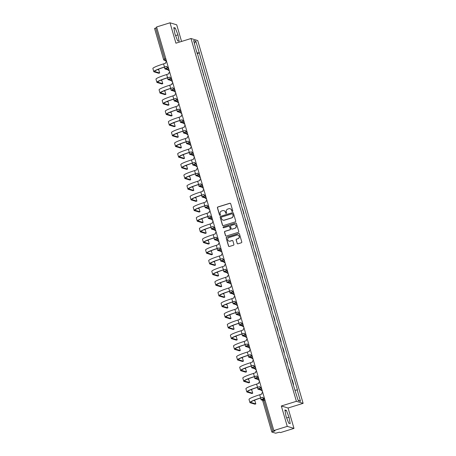 <?xml version="1.0" encoding="UTF-8"?>
<svg xmlns="http://www.w3.org/2000/svg" width="456" height="456" viewBox="0 0 456 456"><rect width="100%" height="100%" fill="white"/><g stroke="black" fill="none" stroke-linecap="round" stroke-linejoin="round"><path stroke-width="0.68" d="M232.429 211.476A0.49 0.484 -73.2 0 0 232.76 210.86L230.685 203.724A0.701 0.69 -73.2 0 0 229.83 203.262L217.894 206.961A0.701 0.69 -73.2 0 0 217.426 207.839L219.501 214.975A0.49 0.484 -73.2 0 0 220.1 215.3A0.49 0.484 -73.2 0 0 220.43 214.685L220.162 213.761A2.252 2.206 -73.2 0 1 221.656 210.957L222.653 210.649A2.252 2.206 -73.2 0 1 225.395 212.137L225.663 213.06A0.49 0.484 -73.2 0 0 226.267 213.391A0.49 0.484 -73.2 0 0 226.592 212.775L226.324 211.852A2.252 2.206 -73.2 0 1 227.823 209.042L228.815 208.734A2.252 2.206 -73.2 0 1 231.562 210.227L231.83 211.151A0.49 0.484 -73.2 0 0 232.429 211.476M237.103 243.356A0.701 0.69 -73.2 0 0 237.964 243.823L241.309 242.786A0.701 0.69 -73.2 0 0 241.777 241.908L239.474 233.985A0.701 0.69 -73.2 0 0 238.619 233.518L226.683 237.217A0.701 0.69 -73.2 0 0 226.216 238.095L228.519 246.023A0.701 0.69 -73.2 0 0 229.379 246.485L233.421 245.231A0.701 0.69 -73.2 0 0 233.888 244.353L232.902 240.962A0.701 0.69 -73.2 0 0 232.047 240.5L230.041 241.121A1.881 1.847 -73.2 0 1 227.669 239.332A1.881 1.847 -73.2 0 1 228.997 237.525L236.852 235.091A1.881 1.847 -73.2 0 1 239.223 236.875A1.881 1.847 -73.2 0 1 237.895 238.682L236.59 239.086A0.701 0.69 -73.2 0 0 236.117 239.964L237.24 243.401A0.701 0.69 -73.2 0 0 237.633 243.84M296.4 401.314L281.335 405.982L287.263 426.377L273.822 430.544L156.573 26.967L170.014 22.8L175.936 43.189L190.996 38.521L296.4 401.314L303.12 403.343L197.722 40.55L190.996 38.521M235.245 221.895A0.701 0.69 -73.2 0 0 235.712 221.023L233.409 213.094A0.701 0.69 -73.2 0 0 232.549 212.627L220.618 216.332A0.701 0.69 -73.2 0 0 220.151 217.21L222.454 225.133A0.701 0.69 -73.2 0 0 223.309 225.6L235.245 221.895M236.442 223.537L238.744 231.466A0.701 0.69 -73.2 0 1 238.277 232.343L226.341 236.043A0.701 0.69 -73.2 0 1 225.486 235.575L224.5 232.184A0.701 0.69 -73.2 0 1 224.968 231.306L229.807 229.807A0.701 0.69 -73.2 0 0 230.274 228.929L229.624 226.678A0.701 0.69 -73.2 0 0 228.764 226.216L223.725 227.778A0.49 0.484 -73.2 0 1 223.104 227.31A0.49 0.484 -73.2 0 1 223.451 226.837L235.581 223.075A0.701 0.69 -73.2 0 1 236.442 223.537M287.263 426.377L293.983 428.401L280.543 432.573L279.351 432.214L275.641 433.2L271.81 432.031L262.804 401.035L263.91 400.556L272.916 431.553L271.81 432.031M181.562 41.445L176.734 24.829L170.014 22.8M293.983 428.401L288.061 408.012L303.12 403.343M273.822 430.544L275.014 430.903L272.916 431.553M154.584 28.477L155.667 27.976L164.673 58.972L165.34 60.426L166.383 60.739M156.767 27.639L155.667 27.976M198.844 59.525L199.238 59.639L200.549 64.159L200.224 64.256M200.161 64.039L200.549 64.159M203.325 74.932L203.65 74.83L202.339 70.315L201.951 70.195M203.262 74.716L203.65 74.83M206.425 85.608L206.75 85.506L205.439 80.991L205.052 80.872M206.363 85.386L206.75 85.506M209.526 96.284L209.851 96.182L208.54 91.662L208.153 91.548M209.464 96.062L209.851 96.182M212.627 106.955L212.952 106.852L211.641 102.338L211.253 102.224M212.564 106.738L212.952 106.852M215.728 117.631L216.053 117.528L214.742 113.014L214.354 112.894M215.665 117.414L216.053 117.528M218.829 128.307L219.154 128.204L217.843 123.69L217.455 123.57M218.766 128.085L219.154 128.204M221.929 138.977L222.254 138.88L220.943 134.36L220.556 134.246M221.867 138.761L222.254 138.88M225.03 149.653L225.361 149.551L224.044 145.036L223.657 144.917M224.968 149.437L225.361 149.551M228.131 160.33L228.462 160.227L227.145 155.713L226.757 155.593M228.068 160.107L228.462 160.227M231.232 171L231.562 170.903L230.246 166.383L229.858 166.269M231.169 170.783L231.562 170.903M234.338 181.676L234.663 181.573L233.352 177.059L232.959 176.945M234.27 181.459L234.663 181.573M237.439 192.352L237.764 192.25L236.453 187.735L236.06 187.615M237.371 192.136L237.764 192.25M240.54 203.028L240.865 202.926L239.554 198.411L239.161 198.292M240.477 202.806L240.865 202.926M243.641 213.699L243.966 213.602L242.655 209.082L242.261 208.968M243.578 213.482L243.966 213.602M246.742 224.375L247.066 224.272L245.755 219.758L245.368 219.638M246.679 224.158L247.066 224.272M249.842 235.051L250.167 234.948L248.856 230.434L248.469 230.314M249.78 234.829L250.167 234.948M252.943 245.721L253.268 245.624L251.957 241.104L251.57 240.99M252.88 245.505L253.268 245.624M256.044 256.397L256.369 256.295L255.058 251.78L254.67 251.661M255.981 256.181L256.369 256.295M259.145 267.073L259.47 266.971L258.159 262.456L257.771 262.337M259.082 266.851L259.47 266.971M262.246 277.744L262.57 277.647L261.26 273.127L260.872 273.013M262.183 277.527L262.57 277.647M265.346 288.42L265.671 288.317L264.36 283.803L263.973 283.689M265.284 288.203L265.671 288.317M268.447 299.096L268.772 298.993L267.461 294.479L267.073 294.359M268.385 298.88L268.772 298.993M271.548 309.772L271.879 309.67L270.562 305.155L270.174 305.035M271.485 309.55L271.879 309.67M274.649 320.443L274.979 320.346L273.663 315.826L273.275 315.712M274.586 320.226L274.979 320.346M277.755 331.119L278.08 331.016L276.769 326.502L276.376 326.382M277.687 330.902L278.08 331.016M280.856 341.795L281.181 341.692L279.87 337.178L279.477 337.058M280.788 341.572L281.181 341.692M283.957 352.465L284.282 352.368L282.971 347.848L282.577 347.734M283.894 352.249L284.282 352.368M287.058 363.141L287.383 363.039L286.072 358.524L285.678 358.405M286.995 362.925L287.383 363.039M290.159 373.817L290.483 373.715L289.172 369.2L288.785 369.081M290.096 373.595L290.483 373.715M293.259 384.493L293.584 384.391L292.273 379.871L291.886 379.757M293.197 384.271L293.584 384.391M196.713 52.172L193.629 40.561L195.886 41.245L199.226 52.736L197.009 53.198M295.209 390.211L297.466 389.897L199.226 52.736M297.152 389.806L300.493 401.297L298.23 400.619L294.576 389.025L196.963 52.058M179.122 41.251L177.954 34.873L175.286 28.044L173.787 27.594L174.956 33.966L177.623 40.795L179.122 41.251M281.335 405.982L288.061 408.012M290.21 423.613L289.041 417.234L286.374 410.406L284.875 409.955L286.043 416.334L288.711 423.162L290.21 423.613M197.123 53.586L199.54 52.833M195.886 41.245L194.421 43.291M298.07 400.06L300.493 401.297M175.594 35.602L177.954 34.873M173.947 28.46L175.286 28.044M286.681 417.964L289.041 417.234M285.034 410.822L286.374 410.406M232.224 211.493A0.49 0.484 -73.2 0 1 231.967 211.191L231.699 210.267A2.252 2.206 -73.2 0 0 230.16 208.751M223.993 210.661A2.252 2.206 -73.2 0 1 225.532 212.177L225.8 213.1A0.49 0.484 -73.2 0 0 226.056 213.402M230.291 203.279A0.701 0.69 -73.2 0 0 229.961 203.302L218.031 207.001A0.701 0.69 -73.2 0 0 217.563 207.879L219.632 215.015A0.49 0.484 -73.2 0 0 219.889 215.317M233.016 212.65A0.701 0.69 -73.2 0 0 232.685 212.667L220.75 216.372A0.701 0.69 -73.2 0 0 220.282 217.25L222.585 225.173A0.701 0.69 -73.2 0 0 222.978 225.617M232.697 214.12A0.49 0.484 -73.2 0 0 232.093 213.796L221.622 217.045A0.49 0.484 -73.2 0 0 221.291 217.66L221.576 218.635A2.252 2.206 -73.2 0 0 224.318 220.123L231.483 217.905A2.252 2.206 -73.2 0 0 232.976 215.095L232.828 214.16A0.49 0.484 -73.2 0 0 232.44 213.818M223.115 220.151A2.252 2.206 -73.2 0 0 224.455 220.162L224.318 220.123M232.828 214.16L233.113 215.135A2.252 2.206 -73.2 0 1 231.614 217.945L224.455 220.162M229.225 226.233A0.701 0.69 -73.2 0 1 229.756 226.717L230.411 228.969A0.701 0.69 -73.2 0 1 229.944 229.847L225.104 231.346A0.701 0.69 -73.2 0 0 224.637 232.224L225.617 235.615A0.701 0.69 -73.2 0 0 226.016 236.06M236.048 223.092A0.701 0.69 -73.2 0 0 235.718 223.115L223.588 226.877A0.49 0.484 -73.2 0 0 223.514 227.795M234.829 228.251A1.881 1.847 -73.2 0 0 234.851 224.648A1.881 1.847 -73.2 0 0 233.785 224.654L231.015 225.515A0.701 0.69 -73.2 0 0 230.548 226.393L231.203 228.644A0.701 0.69 -73.2 0 0 232.064 229.106L234.965 228.291A1.881 1.847 -73.2 0 0 234.92 224.671M231.733 229.129A0.701 0.69 -73.2 0 0 232.195 229.146L232.064 229.106M234.965 228.291L232.195 229.146M237.986 235.108A1.881 1.847 -73.2 0 1 238.032 238.722L236.721 239.132A0.701 0.69 -73.2 0 0 236.254 240.01L237.24 243.401M229.043 241.144A1.881 1.847 -73.2 0 0 230.177 241.161L230.041 241.121M232.509 240.517A0.701 0.69 -73.2 0 0 232.178 240.54L230.177 241.161M239.081 233.54A0.701 0.69 -73.2 0 0 238.75 233.557L226.82 237.257A0.701 0.69 -73.2 0 0 226.353 238.135L228.655 246.063A0.701 0.69 -73.2 0 0 229.049 246.508M168.287 67.482L167.677 67.676A3.619 0.393 163.8 0 0 164.884 68.89A3.619 0.393 163.8 0 0 164.947 68.936L168.082 69.882M167.962 69.306L165.824 68.662A2.69 0.291 -16.2 0 1 165.779 68.628A2.69 0.291 -16.2 0 1 167.854 67.727L168.367 67.568M158.83 73.256L159.685 73L158.739 69.853L157.702 69.54M166.56 61.355A1.431 1.408 -73.2 0 0 165.802 63.065L163.567 63.874A13.834 1.493 163.8 0 0 152.88 68.514L153.792 71.66A13.834 1.493 163.8 0 0 154.042 71.843L158.773 73.273M168.344 67.482A1.431 1.408 106.8 0 1 167.888 67.425L167.711 67.374A1.431 1.408 -73.2 0 0 168.321 67.414M159.651 73L154.92 71.575A12.899 1.397 -16.2 0 1 154.687 71.404A12.899 1.397 -16.2 0 1 164.656 67.072L166.776 66.416M167.711 67.374A1.431 1.408 -73.2 0 1 166.776 66.422L164.485 67.021A13.834 1.493 163.8 0 0 153.792 71.66M171.388 78.158L170.778 78.346A3.619 0.393 163.8 0 0 167.985 79.561A3.619 0.393 163.8 0 0 168.047 79.612L171.182 80.558M171.063 79.982L168.925 79.338A2.69 0.291 -16.2 0 1 168.88 79.304A2.69 0.291 -16.2 0 1 170.954 78.398L171.467 78.244M174.488 88.834L173.879 89.023A3.619 0.393 163.8 0 0 171.085 90.237A3.619 0.393 163.8 0 0 171.148 90.282L174.283 91.228M174.163 90.659L172.026 90.014A2.69 0.291 -16.2 0 1 171.98 89.974A2.69 0.291 -16.2 0 1 174.055 89.074L174.568 88.914M161.931 83.932L162.786 83.676L161.84 80.53L160.803 80.216M169.66 72.031A1.431 1.408 -73.2 0 0 168.902 73.741L166.668 74.545A13.834 1.493 163.8 0 0 155.98 79.19L156.892 82.336A13.834 1.493 163.8 0 0 157.143 82.519L161.88 83.95M171.445 78.158A1.431 1.408 106.8 0 1 170.989 78.101L170.812 78.05A1.431 1.408 -73.2 0 0 171.422 78.09M162.758 83.676L158.021 82.245A12.899 1.397 -16.2 0 1 157.787 82.074A12.899 1.397 -16.2 0 1 167.757 77.748L169.877 77.092A1.431 1.408 -73.2 0 0 170.812 78.05M169.877 77.092L167.586 77.691A13.834 1.493 163.8 0 0 156.892 82.336M165.032 94.603L165.887 94.352L164.941 91.2L163.909 90.892M172.761 82.707A1.431 1.408 -73.2 0 0 172.003 84.417L169.769 85.221A13.834 1.493 163.8 0 0 159.081 89.861L159.993 93.013A13.834 1.493 163.8 0 0 160.244 93.195L164.981 94.62M174.545 88.834A1.431 1.408 106.8 0 1 174.089 88.777L173.913 88.721A1.431 1.408 -73.2 0 0 174.523 88.766M165.859 94.352L161.122 92.921A12.899 1.397 -16.2 0 1 160.888 92.75A12.899 1.397 -16.2 0 1 170.857 88.418L172.978 87.763M173.913 88.721A1.431 1.408 -73.2 0 1 172.978 87.769L170.686 88.367A13.834 1.493 163.8 0 0 159.993 93.013M177.589 99.511L176.979 99.699A3.619 0.393 163.8 0 0 174.186 100.913A3.619 0.393 163.8 0 0 174.249 100.958L177.384 101.905M177.264 101.329L175.127 100.685A2.69 0.291 -16.2 0 1 175.081 100.651A2.69 0.291 -16.2 0 1 177.156 99.75L177.669 99.59M180.69 110.181L180.086 110.369A3.619 0.393 163.8 0 0 177.287 111.583A3.619 0.393 163.8 0 0 177.35 111.634L180.485 112.581M180.365 112.005L178.228 111.361A2.69 0.291 -16.2 0 1 178.182 111.327A2.69 0.291 -16.2 0 1 180.257 110.426L180.77 110.266M183.791 120.857L183.187 121.045A3.619 0.393 163.8 0 0 180.388 122.259A3.619 0.393 163.8 0 0 180.451 122.311L183.586 123.251M183.466 122.681L181.328 122.037A2.69 0.291 -16.2 0 1 181.283 122.003A2.69 0.291 -16.2 0 1 183.358 121.096L183.871 120.937M168.139 105.279L168.988 105.022L168.042 101.876L167.01 101.563M175.868 93.377A1.431 1.408 -73.2 0 0 175.104 95.093L172.87 95.897A13.834 1.493 163.8 0 0 162.182 100.537L163.1 103.683A13.834 1.493 163.8 0 0 163.345 103.871L168.082 105.296M177.646 99.505A1.431 1.408 106.8 0 1 177.19 99.448L177.013 99.397A1.431 1.408 -73.2 0 0 177.623 99.436M168.959 105.022L164.223 103.597A12.899 1.397 -16.2 0 1 163.995 103.426A12.899 1.397 -16.2 0 1 173.958 99.094L176.079 98.439A1.431 1.408 -73.2 0 0 177.013 99.397M176.079 98.445L173.787 99.043A13.834 1.493 163.8 0 0 163.1 103.683M171.239 115.955L172.089 115.699L171.142 112.552L170.111 112.239M178.969 104.053A1.431 1.408 -73.2 0 0 178.205 105.763L175.97 106.567A13.834 1.493 163.8 0 0 165.283 111.213L166.201 114.359A13.834 1.493 163.8 0 0 166.446 114.541L171.182 115.972M180.747 110.181A1.431 1.408 106.8 0 1 180.291 110.124L180.114 110.073A1.431 1.408 -73.2 0 0 180.73 110.113M172.06 115.699L167.323 114.268A12.899 1.397 -16.2 0 1 167.095 114.097A12.899 1.397 -16.2 0 1 177.065 109.771L179.179 109.115A1.431 1.408 -73.2 0 0 180.114 110.073M179.179 109.115L176.888 109.719A13.834 1.493 163.8 0 0 166.201 114.359M174.34 126.625L175.19 126.375L174.243 123.223L173.212 122.915M182.069 114.73A1.431 1.408 -73.2 0 0 181.306 116.44L179.077 117.243A13.834 1.493 163.8 0 0 168.384 121.883L169.301 125.035A13.834 1.493 163.8 0 0 169.546 125.218L174.283 126.643M183.848 120.857A1.431 1.408 106.8 0 1 183.392 120.8L183.215 120.743A1.431 1.408 -73.2 0 0 183.831 120.789M175.161 126.375L170.424 124.944A12.899 1.397 -16.2 0 1 170.196 124.773A12.899 1.397 -16.2 0 1 180.166 120.447L182.28 119.785A1.431 1.408 -73.2 0 0 183.215 120.743M182.28 119.791L179.989 120.39A13.834 1.493 163.8 0 0 169.301 125.035M186.892 131.533L186.287 131.721A3.619 0.393 163.8 0 0 183.489 132.935A3.619 0.393 163.8 0 0 183.551 132.981L186.686 133.927M186.567 133.357L184.429 132.707A2.69 0.291 -16.2 0 1 184.384 132.673A2.69 0.291 -16.2 0 1 186.458 131.773L186.971 131.613M177.441 137.302L178.29 137.045L177.344 133.899L176.312 133.585M185.17 125.4A1.431 1.408 -73.2 0 0 184.406 127.116L182.178 127.919A13.834 1.493 163.8 0 0 171.484 132.559L172.402 135.706A13.834 1.493 163.8 0 0 172.647 135.894L177.384 137.319M186.949 131.533A1.431 1.408 106.8 0 1 186.493 131.47L186.322 131.419A1.431 1.408 -73.2 0 0 186.931 131.465M178.262 137.045L173.531 135.62A12.899 1.397 -16.2 0 1 173.297 135.449A12.899 1.397 -16.2 0 1 183.266 131.117L185.381 130.462A1.431 1.408 -73.2 0 0 186.322 131.419M185.381 130.467L183.09 131.066A13.834 1.493 163.8 0 0 172.402 135.706M189.992 142.204L189.388 142.392A3.619 0.393 163.8 0 0 186.589 143.611A3.619 0.393 163.8 0 0 186.658 143.657L189.787 144.603M189.667 144.028L187.536 143.383A2.69 0.291 -16.2 0 1 187.484 143.349A2.69 0.291 -16.2 0 1 189.559 142.449L190.072 142.289M180.542 147.978L181.391 147.721L180.451 144.575L179.413 144.261M188.271 136.076A1.431 1.408 -73.2 0 0 187.507 137.786L185.278 138.59A13.834 1.493 163.8 0 0 174.585 143.235L175.503 146.382A13.834 1.493 163.8 0 0 175.754 146.564L180.485 147.995M190.049 142.204A1.431 1.408 106.8 0 1 189.593 142.147L189.422 142.095A1.431 1.408 -73.2 0 0 190.032 142.135M181.363 147.721L176.632 146.296A12.899 1.397 -16.2 0 1 176.398 146.125A12.899 1.397 -16.2 0 1 186.367 141.793L188.482 141.138A1.431 1.408 -73.2 0 0 189.422 142.095M188.482 141.143L186.19 141.742A13.834 1.493 163.8 0 0 175.503 146.382M193.093 152.88L192.489 153.068A3.619 0.393 163.8 0 0 189.69 154.282A3.619 0.393 163.8 0 0 189.759 154.333L192.888 155.274M192.768 154.704L190.636 154.06A2.69 0.291 -16.2 0 1 190.585 154.025A2.69 0.291 -16.2 0 1 192.66 153.119L193.179 152.959M183.643 158.648L184.492 158.397L183.551 155.251L182.514 154.937M191.372 146.752A1.431 1.408 -73.2 0 0 190.608 148.462L188.379 149.266A13.834 1.493 163.8 0 0 177.686 153.911L178.604 157.058A13.834 1.493 163.8 0 0 178.855 157.24L183.586 158.671M193.15 152.88A1.431 1.408 106.8 0 1 192.694 152.823L192.523 152.771A1.431 1.408 -73.2 0 0 193.133 152.811M184.463 158.397L179.732 156.967A12.899 1.397 -16.2 0 1 179.499 156.796A12.899 1.397 -16.2 0 1 189.468 152.469L191.583 151.808A1.431 1.408 -73.2 0 0 192.523 152.771M191.583 151.814L189.291 152.412A13.834 1.493 163.8 0 0 178.604 157.058M196.194 163.556L195.59 163.744A3.619 0.393 163.8 0 0 192.791 164.958A3.619 0.393 163.8 0 0 192.859 165.004L195.989 165.95M195.869 165.38L193.737 164.736A2.69 0.291 -16.2 0 1 193.686 164.696A2.69 0.291 -16.2 0 1 195.766 163.795L196.279 163.636M186.743 169.324L187.598 169.073L186.652 165.921L185.615 165.608M194.473 157.423A1.431 1.408 -73.2 0 0 193.714 159.138L191.48 159.942A13.834 1.493 163.8 0 0 180.793 164.582L181.705 167.734A13.834 1.493 163.8 0 0 181.955 167.916L186.686 169.341M196.251 163.556A1.431 1.408 106.8 0 1 195.795 163.499L195.624 163.442A1.431 1.408 -73.2 0 0 196.234 163.487M187.564 169.068L182.833 167.643A12.899 1.397 -16.2 0 1 182.6 167.472A12.899 1.397 -16.2 0 1 192.569 163.14L194.683 162.484A1.431 1.408 -73.2 0 0 195.624 163.442M194.683 162.49L192.392 163.088A13.834 1.493 163.8 0 0 181.705 167.734M199.295 174.232L198.691 174.42A3.619 0.393 163.8 0 0 195.892 175.634A3.619 0.393 163.8 0 0 195.96 175.68L199.09 176.626M198.97 176.05L196.838 175.406A2.69 0.291 -16.2 0 1 196.787 175.372A2.69 0.291 -16.2 0 1 198.867 174.471L199.38 174.312M189.844 180L190.699 179.744L189.753 176.597L188.716 176.284M197.573 168.099A1.431 1.408 -73.2 0 0 196.815 169.809L194.581 170.618A13.834 1.493 163.8 0 0 183.893 175.258L184.805 178.404A13.834 1.493 163.8 0 0 185.056 178.587L189.787 180.017M199.352 174.226A1.431 1.408 106.8 0 1 198.896 174.169L198.725 174.118A1.431 1.408 -73.2 0 0 199.335 174.158M190.665 179.744L185.934 178.319A12.899 1.397 -16.2 0 1 185.7 178.148A12.899 1.397 -16.2 0 1 195.67 173.816L197.784 173.16A1.431 1.408 -73.2 0 0 198.725 174.118M197.784 173.166L195.493 173.764A13.834 1.493 163.8 0 0 184.805 178.404M202.401 184.902L201.791 185.09A3.619 0.393 163.8 0 0 198.993 186.304A3.619 0.393 163.8 0 0 199.061 186.356L202.19 187.302M202.076 186.726L199.939 186.082A2.69 0.291 -16.2 0 1 199.888 186.048A2.69 0.291 -16.2 0 1 201.968 185.147L202.481 184.988M192.945 190.676L193.8 190.42L192.854 187.273L191.816 186.96M200.674 178.775A1.431 1.408 -73.2 0 0 199.916 180.485L197.682 181.288A13.834 1.493 163.8 0 0 186.994 185.934L187.906 189.08A13.834 1.493 163.8 0 0 188.157 189.263L192.888 190.694M202.458 184.902A1.431 1.408 106.8 0 1 202.002 184.845L201.826 184.794A1.431 1.408 -73.2 0 0 202.435 184.834M193.766 190.42L189.035 188.989A12.899 1.397 -16.2 0 1 188.801 188.818A12.899 1.397 -16.2 0 1 198.77 184.492L200.885 183.836A1.431 1.408 -73.2 0 0 201.826 184.794M200.891 183.836L198.594 184.441A13.834 1.493 163.8 0 0 187.906 189.08M205.502 195.578L204.892 195.766A3.619 0.393 163.8 0 0 202.093 196.981A3.619 0.393 163.8 0 0 202.162 197.026L205.291 197.972M205.177 197.402L203.04 196.758A2.69 0.291 -16.2 0 1 202.988 196.718A2.69 0.291 -16.2 0 1 205.069 195.818L205.582 195.658M196.046 201.347L196.901 201.096L195.955 197.944L194.917 197.636M203.775 189.451A1.431 1.408 -73.2 0 0 203.017 191.161L200.782 191.965A13.834 1.493 163.8 0 0 190.095 196.604L191.007 199.756A13.834 1.493 163.8 0 0 191.258 199.939L195.989 201.364M205.559 195.578A1.431 1.408 106.8 0 1 205.103 195.521L204.926 195.464A1.431 1.408 -73.2 0 0 205.536 195.51M196.867 201.096L192.136 199.665A12.899 1.397 -16.2 0 1 191.902 199.494A12.899 1.397 -16.2 0 1 201.871 195.162L203.986 194.507M204.926 195.464A1.431 1.408 -73.2 0 1 203.992 194.512L201.695 195.111A13.834 1.493 163.8 0 0 191.007 199.756M208.603 206.255L207.993 206.443A3.619 0.393 163.8 0 0 205.2 207.657A3.619 0.393 163.8 0 0 205.263 207.702L208.392 208.648M208.278 208.073L206.14 207.429A2.69 0.291 -16.2 0 1 206.089 207.394A2.69 0.291 -16.2 0 1 208.17 206.494L208.683 206.334M199.147 212.023L200.002 211.766L199.055 208.62L198.018 208.306M206.876 200.121A1.431 1.408 -73.2 0 0 206.118 201.837L203.883 202.641A13.834 1.493 163.8 0 0 193.196 207.28L194.108 210.427A13.834 1.493 163.8 0 0 194.359 210.615L199.09 212.04M208.66 206.249A1.431 1.408 106.8 0 1 208.204 206.192L208.027 206.14A1.431 1.408 -73.2 0 0 208.637 206.186M199.967 211.766L195.236 210.341A12.899 1.397 -16.2 0 1 195.003 210.17A12.899 1.397 -16.2 0 1 204.972 205.838L207.087 205.183M208.027 206.14A1.431 1.408 -73.2 0 1 207.092 205.189L204.801 205.787A13.834 1.493 163.8 0 0 194.108 210.427M211.704 216.925L211.094 217.113A3.619 0.393 163.8 0 0 208.301 218.327A3.619 0.393 163.8 0 0 208.363 218.378L211.498 219.325M211.379 218.749L209.241 218.105A2.69 0.291 -16.2 0 1 209.196 218.071A2.69 0.291 -16.2 0 1 211.27 217.17L211.783 217.01M202.247 222.699L203.102 222.442L202.156 219.296L201.119 218.983M209.977 210.797A1.431 1.408 -73.2 0 0 209.218 212.507L206.984 213.311A13.834 1.493 163.8 0 0 196.297 217.957L197.209 221.103A13.834 1.493 163.8 0 0 197.459 221.285L202.19 222.716M211.761 216.925A1.431 1.408 106.8 0 1 211.305 216.868L211.128 216.817A1.431 1.408 -73.2 0 0 211.738 216.856M203.068 222.442L198.337 221.012A12.899 1.397 -16.2 0 1 198.103 220.841A12.899 1.397 -16.2 0 1 208.073 216.514L210.193 215.859A1.431 1.408 -73.2 0 0 211.128 216.817M210.193 215.865L207.902 216.463A13.834 1.493 163.8 0 0 197.209 221.103M214.804 227.601L214.195 227.789A3.619 0.393 163.8 0 0 211.402 229.003A3.619 0.393 163.8 0 0 211.464 229.054L214.599 229.995M214.48 229.425L212.342 228.781A2.69 0.291 -16.2 0 1 212.296 228.747A2.69 0.291 -16.2 0 1 214.371 227.84L214.884 227.681M205.348 233.369L206.203 233.119L205.257 229.966L204.22 229.659M213.077 221.474A1.431 1.408 -73.2 0 0 212.319 223.183L210.085 223.987A13.834 1.493 163.8 0 0 199.397 228.633L200.309 231.779A13.834 1.493 163.8 0 0 200.56 231.961L205.291 233.386M214.861 227.601A1.431 1.408 106.8 0 1 214.405 227.544L214.229 227.487A1.431 1.408 -73.2 0 0 214.839 227.533M206.175 233.119L201.438 231.688A12.899 1.397 -16.2 0 1 201.204 231.517A12.899 1.397 -16.2 0 1 211.174 227.191L213.294 226.529M214.229 227.487A1.431 1.408 -73.2 0 1 213.294 226.535L211.003 227.134A13.834 1.493 163.8 0 0 200.309 231.779M217.905 238.277L217.295 238.465A3.619 0.393 163.8 0 0 214.502 239.679A3.619 0.393 163.8 0 0 214.565 239.725L217.7 240.671M217.58 240.101L215.443 239.457A2.69 0.291 -16.2 0 1 215.397 239.417A2.69 0.291 -16.2 0 1 217.472 238.516L217.985 238.357M208.449 244.045L209.304 243.795L208.358 240.643L207.326 240.329M216.178 232.144A1.431 1.408 -73.2 0 0 215.42 233.86L213.186 234.663A13.834 1.493 163.8 0 0 202.498 239.303L203.41 242.45A13.834 1.493 163.8 0 0 203.661 242.638L208.398 244.063M217.962 238.277A1.431 1.408 106.8 0 1 217.506 238.214L217.33 238.163A1.431 1.408 -73.2 0 0 217.939 238.209M209.275 243.789L204.539 242.364A12.899 1.397 -16.2 0 1 204.305 242.193A12.899 1.397 -16.2 0 1 214.274 237.861L216.395 237.205A1.431 1.408 -73.2 0 0 217.33 238.163M216.395 237.211L214.103 237.81A13.834 1.493 163.8 0 0 203.41 242.45M221.006 248.947L220.396 249.136A3.619 0.393 163.8 0 0 217.603 250.355A3.619 0.393 163.8 0 0 217.666 250.401L220.801 251.347M220.681 250.771L218.544 250.127A2.69 0.291 -16.2 0 1 218.498 250.093A2.69 0.291 -16.2 0 1 220.573 249.193L221.086 249.033M211.555 254.722L212.405 254.465L211.459 251.319L210.427 251.005M219.285 242.82A1.431 1.408 -73.2 0 0 218.521 244.53L216.286 245.339A13.834 1.493 163.8 0 0 205.599 249.979L206.517 253.126A13.834 1.493 163.8 0 0 206.762 253.308L211.498 254.739M221.063 248.947A1.431 1.408 106.8 0 1 220.607 248.89L220.43 248.839A1.431 1.408 -73.2 0 0 221.04 248.879M212.376 254.465L207.64 253.04A12.899 1.397 -16.2 0 1 207.412 252.869A12.899 1.397 -16.2 0 1 217.375 248.537L219.496 247.882A1.431 1.408 -73.2 0 0 220.43 248.839M219.496 247.887L217.204 248.486A13.834 1.493 163.8 0 0 206.517 253.126M224.107 259.624L223.503 259.812A3.619 0.393 163.8 0 0 220.704 261.026A3.619 0.393 163.8 0 0 220.767 261.077L223.902 262.018M223.782 261.448L221.644 260.803A2.69 0.291 -16.2 0 1 221.599 260.769A2.69 0.291 -16.2 0 1 223.674 259.863L224.187 259.709M214.656 265.392L215.506 265.141L214.559 261.995L213.528 261.681M222.385 253.496A1.431 1.408 -73.2 0 0 221.622 255.206L219.387 256.01A13.834 1.493 163.8 0 0 208.7 260.655L209.617 263.802A13.834 1.493 163.8 0 0 209.863 263.984L214.599 265.415M224.164 259.624A1.431 1.408 106.8 0 1 223.708 259.567L223.531 259.515A1.431 1.408 -73.2 0 0 224.147 259.555M215.477 265.141L210.74 263.71A12.899 1.397 -16.2 0 1 210.512 263.539A12.899 1.397 -16.2 0 1 220.482 259.213L222.596 258.558A1.431 1.408 -73.2 0 0 223.531 259.515M222.596 258.558L220.305 259.156A13.834 1.493 163.8 0 0 209.617 263.802M227.208 270.3L226.603 270.488A3.619 0.393 163.8 0 0 223.805 271.702A3.619 0.393 163.8 0 0 223.867 271.748L227.002 272.694M226.883 272.124L224.745 271.48A2.69 0.291 -16.2 0 1 224.7 271.44A2.69 0.291 -16.2 0 1 226.774 270.539L227.287 270.38M217.757 276.068L218.606 275.817L217.66 272.665L216.628 272.352M225.486 264.166A1.431 1.408 -73.2 0 0 224.722 265.882L222.494 266.686A13.834 1.493 163.8 0 0 211.801 271.326L212.718 274.478A13.834 1.493 163.8 0 0 212.963 274.66L217.7 276.085M227.265 270.3A1.431 1.408 106.8 0 1 226.809 270.243L226.632 270.186A1.431 1.408 -73.2 0 0 227.248 270.231M218.578 275.812L213.841 274.387A12.899 1.397 -16.2 0 1 213.613 274.216A12.899 1.397 -16.2 0 1 223.582 269.884L225.697 269.228A1.431 1.408 -73.2 0 0 226.632 270.186M225.697 269.234L223.406 269.832A13.834 1.493 163.8 0 0 212.718 274.478M230.308 280.976L229.704 281.164A3.619 0.393 163.8 0 0 226.906 282.378A3.619 0.393 163.8 0 0 226.968 282.424L230.103 283.37M229.984 282.794L227.846 282.15A2.69 0.291 -16.2 0 1 227.8 282.116A2.69 0.291 -16.2 0 1 229.875 281.215L230.388 281.056M220.858 286.744L221.707 286.488L220.761 283.341L219.729 283.028M228.587 274.843A1.431 1.408 -73.2 0 0 227.823 276.558L225.595 277.362A13.834 1.493 163.8 0 0 214.901 282.002L215.819 285.148A13.834 1.493 163.8 0 0 216.064 285.331L220.801 286.761M230.365 280.97A1.431 1.408 106.8 0 1 229.909 280.913L229.738 280.862A1.431 1.408 -73.2 0 0 230.348 280.902M221.679 286.488L216.948 285.063A12.899 1.397 -16.2 0 1 216.714 284.892A12.899 1.397 -16.2 0 1 226.683 280.56L228.798 279.904A1.431 1.408 -73.2 0 0 229.738 280.862M228.798 279.91L226.507 280.508A13.834 1.493 163.8 0 0 215.819 285.148M233.409 291.646L232.805 291.834A3.619 0.393 163.8 0 0 230.006 293.048A3.619 0.393 163.8 0 0 230.075 293.1L233.204 294.046M233.084 293.47L230.953 292.826A2.69 0.291 -16.2 0 1 230.901 292.792A2.69 0.291 -16.2 0 1 232.976 291.891L233.489 291.732M223.959 297.42L224.808 297.164L223.867 294.017L222.83 293.704M231.688 285.519A1.431 1.408 -73.2 0 0 230.924 287.229L228.695 288.032A13.834 1.493 163.8 0 0 218.002 292.678L218.92 295.824A13.834 1.493 163.8 0 0 219.171 296.007L223.902 297.437M233.466 291.646A1.431 1.408 106.8 0 1 233.01 291.589L232.839 291.538A1.431 1.408 -73.2 0 0 233.449 291.578M224.779 297.164L220.048 295.733A12.899 1.397 -16.2 0 1 219.815 295.562A12.899 1.397 -16.2 0 1 229.784 291.236L231.899 290.58A1.431 1.408 -73.2 0 0 232.839 291.538M231.899 290.58L229.607 291.185A13.834 1.493 163.8 0 0 218.92 295.824M236.51 302.322L235.906 302.51A3.619 0.393 163.8 0 0 233.107 303.724A3.619 0.393 163.8 0 0 233.176 303.776L236.305 304.716M236.185 304.146L234.053 303.502A2.69 0.291 -16.2 0 1 234.002 303.468A2.69 0.291 -16.2 0 1 236.077 302.562L236.596 302.402M227.059 308.091L227.909 307.84L226.968 304.688L225.931 304.38M234.789 296.195A1.431 1.408 -73.2 0 0 234.025 297.905L231.796 298.708A13.834 1.493 163.8 0 0 221.103 303.348L222.021 306.5A13.834 1.493 163.8 0 0 222.271 306.683L227.002 308.108M236.567 302.322A1.431 1.408 106.8 0 1 236.111 302.265L235.94 302.208A1.431 1.408 -73.2 0 0 236.55 302.254M227.88 307.84L223.149 306.409A12.899 1.397 -16.2 0 1 222.916 306.238A12.899 1.397 -16.2 0 1 232.885 301.912L235 301.251A1.431 1.408 -73.2 0 0 235.94 302.208M235 301.256L232.708 301.855A13.834 1.493 163.8 0 0 222.021 306.5M239.611 312.998L239.007 313.187A3.619 0.393 163.8 0 0 236.208 314.401A3.619 0.393 163.8 0 0 236.276 314.446L239.406 315.392M239.286 314.817L237.154 314.173A2.69 0.291 -16.2 0 1 237.103 314.138A2.69 0.291 -16.2 0 1 239.183 313.238L239.696 313.078M230.16 318.767L231.015 318.51L230.069 315.364L229.032 315.05M237.889 306.865A1.431 1.408 -73.2 0 0 237.131 308.581L234.897 309.385A13.834 1.493 163.8 0 0 224.209 314.024L225.121 317.171A13.834 1.493 163.8 0 0 225.372 317.359L230.103 318.784M239.668 312.993A1.431 1.408 106.8 0 1 239.212 312.936L239.041 312.884A1.431 1.408 -73.2 0 0 239.651 312.93M230.981 318.51L226.25 317.085A12.899 1.397 -16.2 0 1 226.016 316.914A12.899 1.397 -16.2 0 1 235.986 312.582L238.1 311.927A1.431 1.408 -73.2 0 0 239.041 312.884M238.1 311.932L235.809 312.531A13.834 1.493 163.8 0 0 225.121 317.171M242.712 323.669L242.107 323.857A3.619 0.393 163.8 0 0 239.309 325.077A3.619 0.393 163.8 0 0 239.377 325.122L242.506 326.068M242.387 325.493L240.255 324.849A2.69 0.291 -16.2 0 1 240.204 324.815A2.69 0.291 -16.2 0 1 242.284 323.914L242.797 323.754M233.261 329.443L234.116 329.186L233.17 326.04L232.132 325.726M240.99 317.541A1.431 1.408 -73.2 0 0 240.232 319.251L237.998 320.055A13.834 1.493 163.8 0 0 227.31 324.7L228.222 327.847A13.834 1.493 163.8 0 0 228.473 328.029L233.204 329.46M242.769 323.669A1.431 1.408 106.8 0 1 242.313 323.612L242.142 323.56A1.431 1.408 -73.2 0 0 242.752 323.6M234.082 329.186L229.351 327.761A12.899 1.397 -16.2 0 1 229.117 327.585A12.899 1.397 -16.2 0 1 239.086 323.258L241.201 322.603M242.142 323.56A1.431 1.408 -73.2 0 1 241.201 322.609L238.91 323.207A13.834 1.493 163.8 0 0 228.222 327.847M245.818 334.345L245.208 334.533A3.619 0.393 163.8 0 0 242.41 335.747A3.619 0.393 163.8 0 0 242.478 335.798L245.607 336.739M245.493 336.169L243.356 335.525A2.69 0.291 -16.2 0 1 243.304 335.491A2.69 0.291 -16.2 0 1 245.385 334.584L245.898 334.425M236.362 340.113L237.217 339.862L236.271 336.716L235.233 336.403M244.091 328.217A1.431 1.408 -73.2 0 0 243.333 329.927L241.099 330.731A13.834 1.493 163.8 0 0 230.411 335.377L231.323 338.523A13.834 1.493 163.8 0 0 231.574 338.705L236.305 340.13M245.869 334.345A1.431 1.408 106.8 0 1 245.419 334.288L245.242 334.237A1.431 1.408 -73.2 0 0 245.852 334.276M237.183 339.862L232.452 338.432A12.899 1.397 -16.2 0 1 232.218 338.261A12.899 1.397 -16.2 0 1 242.187 333.934L244.302 333.273A1.431 1.408 -73.2 0 0 245.242 334.237M244.308 333.279L242.011 333.877A13.834 1.493 163.8 0 0 231.323 338.523M248.919 345.021L248.309 345.209A3.619 0.393 163.8 0 0 245.51 346.423A3.619 0.393 163.8 0 0 245.579 346.469L248.708 347.415M248.594 346.845L246.457 346.201A2.69 0.291 -16.2 0 1 246.405 346.161A2.69 0.291 -16.2 0 1 248.486 345.26L248.999 345.101M239.463 350.789L240.318 350.539L239.371 347.387L238.334 347.073M247.192 338.888A1.431 1.408 -73.2 0 0 246.434 340.603L244.199 341.407A13.834 1.493 163.8 0 0 233.512 346.047L234.424 349.193A13.834 1.493 163.8 0 0 234.675 349.382L239.406 350.806M248.976 345.021A1.431 1.408 106.8 0 1 248.52 344.958L248.343 344.907A1.431 1.408 -73.2 0 0 248.953 344.953M240.283 350.533L235.552 349.108A12.899 1.397 -16.2 0 1 235.319 348.937A12.899 1.397 -16.2 0 1 245.288 344.605L247.403 343.949M248.343 344.907A1.431 1.408 -73.2 0 1 247.408 343.955L245.111 344.554A13.834 1.493 163.8 0 0 234.424 349.193M252.02 355.697L251.41 355.885A3.619 0.393 163.8 0 0 248.617 357.099A3.619 0.393 163.8 0 0 248.68 357.145L251.809 358.091M251.695 357.515L249.557 356.871A2.69 0.291 -16.2 0 1 249.506 356.837A2.69 0.291 -16.2 0 1 251.587 355.937L252.1 355.777M242.563 361.465L243.418 361.209L242.472 358.063L241.435 357.749M250.293 349.564A1.431 1.408 -73.2 0 0 249.535 351.274L247.3 352.083A13.834 1.493 163.8 0 0 236.613 356.723L237.525 359.869A13.834 1.493 163.8 0 0 237.775 360.052L242.506 361.483M252.077 355.691A1.431 1.408 106.8 0 1 251.621 355.634L251.444 355.583A1.431 1.408 -73.2 0 0 252.054 355.623M243.384 361.209L238.653 359.784A12.899 1.397 -16.2 0 1 238.42 359.613A12.899 1.397 -16.2 0 1 248.389 355.281L250.504 354.625A1.431 1.408 -73.2 0 0 251.444 355.583M250.509 354.631L248.218 355.23A13.834 1.493 163.8 0 0 237.525 359.869M255.121 366.367L254.511 366.556A3.619 0.393 163.8 0 0 251.718 367.77A3.619 0.393 163.8 0 0 251.78 367.821L254.915 368.767M254.796 368.192L252.658 367.547A2.69 0.291 -16.2 0 1 252.613 367.513A2.69 0.291 -16.2 0 1 254.687 366.607L255.2 366.453M245.664 372.142L246.519 371.885L245.573 368.739L244.536 368.425M253.393 360.24A1.431 1.408 -73.2 0 0 252.635 361.95L250.401 362.754A13.834 1.493 163.8 0 0 239.713 367.399L240.625 370.546A13.834 1.493 163.8 0 0 240.876 370.728L245.607 372.159M255.178 366.367A1.431 1.408 106.8 0 1 254.722 366.31L254.545 366.259A1.431 1.408 -73.2 0 0 255.155 366.299M246.485 371.885L241.754 370.454A12.899 1.397 -16.2 0 1 241.52 370.283A12.899 1.397 -16.2 0 1 251.49 365.957L253.61 365.302A1.431 1.408 -73.2 0 0 254.545 366.259M253.61 365.302L251.319 365.9A13.834 1.493 163.8 0 0 240.625 370.546M258.221 377.044L257.611 377.232A3.619 0.393 163.8 0 0 254.818 378.446A3.619 0.393 163.8 0 0 254.881 378.491L258.016 379.438M257.896 378.868L255.759 378.223A2.69 0.291 -16.2 0 1 255.713 378.184A2.69 0.291 -16.2 0 1 257.788 377.283L258.301 377.123M248.765 382.812L249.62 382.561L248.674 379.409L247.636 379.101M256.494 370.916A1.431 1.408 -73.2 0 0 255.736 372.626L253.502 373.43A13.834 1.493 163.8 0 0 242.814 378.07L243.726 381.222A13.834 1.493 163.8 0 0 243.977 381.404L248.708 382.829M258.278 377.044A1.431 1.408 106.8 0 1 257.822 376.987L257.646 376.93A1.431 1.408 -73.2 0 0 258.256 376.975M249.592 382.561L244.855 381.13A12.899 1.397 -16.2 0 1 244.621 380.959A12.899 1.397 -16.2 0 1 254.59 376.627L256.711 375.972A1.431 1.408 -73.2 0 0 257.646 376.93M256.711 375.978L254.419 376.576A13.834 1.493 163.8 0 0 243.726 381.222M261.322 387.72L260.712 387.908A3.619 0.393 163.8 0 0 257.919 389.122A3.619 0.393 163.8 0 0 257.982 389.167L261.117 390.114M260.997 389.538L258.86 388.894A2.69 0.291 -16.2 0 1 258.814 388.86A2.69 0.291 -16.2 0 1 260.889 387.959L261.402 387.799M252.721 393.232L251.815 393.505L252.721 393.232L251.775 390.085L250.743 389.772M259.595 381.587A1.431 1.408 -73.2 0 0 258.837 383.302L256.603 384.106A13.834 1.493 163.8 0 0 245.915 388.746L246.827 391.892A13.834 1.493 163.8 0 0 247.078 392.08L251.815 393.505M261.379 387.714A1.431 1.408 106.8 0 1 260.923 387.657L260.746 387.606A1.431 1.408 -73.2 0 0 261.356 387.651M252.692 393.232L247.956 391.807A12.899 1.397 -16.2 0 1 247.722 391.636A12.899 1.397 -16.2 0 1 257.691 387.304L259.812 386.648A1.431 1.408 -73.2 0 0 260.746 387.606M259.812 386.654L257.52 387.252A13.834 1.493 163.8 0 0 246.827 391.892M264.423 398.39L263.813 398.578A3.619 0.393 163.8 0 0 261.02 399.792A3.619 0.393 163.8 0 0 261.083 399.844L262.776 400.351M262.969 399.872L261.961 399.57A2.69 0.291 -16.2 0 1 261.915 399.536A2.69 0.291 -16.2 0 1 263.99 398.635L264.503 398.476M254.972 404.164L255.822 403.908L254.875 400.761L253.844 400.448M262.702 392.263A1.431 1.408 -73.2 0 0 261.938 393.973L259.703 394.776A13.834 1.493 163.8 0 0 249.016 399.422L249.934 402.568A13.834 1.493 163.8 0 0 250.179 402.751L254.915 404.181M264.48 398.39A1.431 1.408 106.8 0 1 264.024 398.333L263.847 398.282A1.431 1.408 -73.2 0 0 264.457 398.322M255.793 403.908L251.056 402.477A12.899 1.397 -16.2 0 1 250.828 402.306A12.899 1.397 -16.2 0 1 260.792 397.98L262.912 397.324A1.431 1.408 -73.2 0 0 263.847 398.282M262.912 397.324L260.621 397.928A13.834 1.493 163.8 0 0 249.934 402.568M262.833 401.058L262.804 401.035A1.431 1.431 0 0 1 263.756 399.268L264.651 398.989L263.756 399.268L263.91 400.556L265.01 400.214M166.212 60.152L165.34 60.426A1.431 1.408 -73.2 0 1 163.59 59.474L165.773 58.636M169.29 70.737A1.431 1.408 106.8 0 1 168.042 69.728M172.391 81.413A1.431 1.408 106.8 0 1 171.142 80.404M175.492 92.089A1.431 1.408 106.8 0 1 174.243 91.08M178.592 102.76A1.431 1.408 106.8 0 1 177.344 101.751M181.693 113.436A1.431 1.408 106.8 0 1 180.451 112.427M184.794 124.112A1.431 1.408 106.8 0 1 183.551 123.103M187.895 134.788A1.431 1.408 106.8 0 1 186.652 133.773M190.996 145.458A1.431 1.408 106.8 0 1 189.753 144.449M194.096 156.134A1.431 1.408 106.8 0 1 192.854 155.125M197.197 166.81A1.431 1.408 106.8 0 1 195.955 165.802M200.298 177.481A1.431 1.408 106.8 0 1 199.055 176.472M203.399 188.157A1.431 1.408 106.8 0 1 202.156 187.148M206.5 198.833A1.431 1.408 106.8 0 1 205.257 197.824M209.606 209.504A1.431 1.408 106.8 0 1 208.358 208.495M212.707 220.18A1.431 1.408 106.8 0 1 211.459 219.171M215.808 230.856A1.431 1.408 106.8 0 1 214.559 229.847M218.908 241.532A1.431 1.408 106.8 0 1 217.66 240.523M222.009 252.202A1.431 1.408 106.8 0 1 220.761 251.193M225.11 262.878A1.431 1.408 106.8 0 1 223.867 261.869M228.211 273.554A1.431 1.408 106.8 0 1 226.968 272.545M231.312 284.225A1.431 1.408 106.8 0 1 230.069 283.216M234.412 294.901A1.431 1.408 106.8 0 1 233.17 293.892M237.513 305.577A1.431 1.408 106.8 0 1 236.271 304.568M240.614 316.253A1.431 1.408 106.8 0 1 239.371 315.238M243.715 326.923A1.431 1.408 106.8 0 1 242.472 325.915M246.816 337.6A1.431 1.408 106.8 0 1 245.573 336.591M249.916 348.276A1.431 1.408 106.8 0 1 248.674 347.267M253.023 358.946A1.431 1.408 106.8 0 1 251.775 357.937M256.124 369.622A1.431 1.408 106.8 0 1 254.875 368.613M259.225 380.298A1.431 1.408 106.8 0 1 257.976 379.289M262.325 390.969A1.431 1.408 106.8 0 1 261.077 389.96M167.58 67.323L167.677 67.676M164.485 67.021L163.567 63.874M154.92 71.575L154.795 71.13M170.681 77.999L170.778 78.346M173.782 88.675L173.879 89.023M167.586 77.691L166.668 74.545M158.021 82.245L157.896 81.806M170.686 88.367L169.769 85.221M161.122 92.921L160.996 92.482M176.882 99.351L176.979 99.699M179.983 110.021L180.086 110.369M183.084 120.697L183.187 121.045M173.787 99.043L172.87 95.897M164.223 103.597L164.097 103.153M176.888 109.719L175.97 106.567M167.323 114.268L167.198 113.829M179.989 120.39L179.077 117.243M170.424 124.944L170.299 124.505M186.185 131.374L186.287 131.721M183.09 131.066L182.178 127.919M173.531 135.62L173.4 135.181M189.286 142.044L189.388 142.392M186.19 141.742L185.278 138.59M176.632 146.296L176.5 145.852M192.386 152.72L192.489 153.068M189.291 152.412L188.379 149.266M179.732 156.967L179.601 156.528M195.487 163.396L195.59 163.744M192.392 163.088L191.48 159.942M182.833 167.643L182.702 167.204M198.588 174.067L198.691 174.42M195.493 173.764L194.581 170.618M185.934 178.319L185.803 177.874M201.689 184.743L201.791 185.09M198.594 184.441L197.682 181.288M189.035 188.989L188.904 188.55M204.79 195.419L204.892 195.766M201.695 195.111L200.782 191.965M192.136 199.665L192.01 199.226M207.89 206.095L207.993 206.443M204.801 205.787L203.883 202.641M195.236 210.341L195.111 209.902M210.997 216.765L211.094 217.113M207.902 216.463L206.984 213.311M198.337 221.012L198.212 220.573M214.098 227.441L214.195 227.789M211.003 227.134L210.085 223.987M201.438 231.688L201.313 231.249M217.198 238.117L217.295 238.465M214.103 237.81L213.186 234.663M204.539 242.364L204.413 241.925M220.299 248.788L220.396 249.136M217.204 248.486L216.286 245.339M207.64 253.04L207.514 252.595M223.4 259.464L223.503 259.812M220.305 259.156L219.387 256.01M210.74 263.71L210.615 263.272M226.501 270.14L226.603 270.488M223.406 269.832L222.494 266.686M213.841 274.387L213.716 273.948M229.602 280.816L229.704 281.164M226.507 280.508L225.595 277.362M216.948 285.063L216.817 284.618M232.702 291.487L232.805 291.834M229.607 291.185L228.695 288.032M220.048 295.733L219.917 295.294M235.803 302.163L235.906 302.51M232.708 301.855L231.796 298.708M223.149 306.409L223.018 305.97M238.904 312.839L239.007 313.187M235.809 312.531L234.897 309.385M226.25 317.085L226.119 316.646M242.005 323.509L242.107 323.857M238.91 323.207L237.998 320.055M229.351 327.761L229.22 327.317M245.106 334.185L245.208 334.533M242.011 333.877L241.099 330.731M232.452 338.432L232.321 337.993M248.206 344.861L248.309 345.209M245.111 344.554L244.199 341.407M235.552 349.108L235.427 348.669M251.307 355.532L251.41 355.885M248.218 355.23L247.3 352.083M238.653 359.784L238.528 359.339M254.414 366.208L254.511 366.556M251.319 365.9L250.401 362.754M241.754 370.454L241.629 370.015M257.515 376.884L257.611 377.232M254.419 376.576L253.502 373.43M244.855 381.13L244.73 380.692M260.615 387.56L260.712 387.908M257.52 387.252L256.603 384.106M247.956 391.807L247.83 391.362M263.716 398.23L263.813 398.578M260.621 397.928L259.703 394.776M251.056 402.477L250.931 402.038M168.538 68.161A1.431 1.431 0 0 0 168.982 70.686L169.301 70.777M171.638 78.837A1.431 1.431 0 0 0 172.083 81.356L172.402 81.453M174.739 89.507A1.431 1.431 0 0 0 175.184 92.032L175.503 92.129M177.84 100.183A1.431 1.431 0 0 0 178.285 102.708L178.604 102.805M180.941 110.859A1.431 1.431 0 0 0 181.385 113.379L181.705 113.476M184.047 121.53A1.431 1.431 0 0 0 184.486 124.055L184.805 124.152M187.148 132.206A1.431 1.431 0 0 0 187.587 134.731L187.906 134.828M190.249 142.882A1.431 1.431 0 0 0 190.688 145.401L191.007 145.498M193.35 153.558A1.431 1.431 0 0 0 193.789 156.077L194.108 156.174M196.45 164.228A1.431 1.431 0 0 0 196.889 166.754L197.209 166.85M199.551 174.904A1.431 1.431 0 0 0 199.99 177.43L200.309 177.521M202.652 185.581A1.431 1.431 0 0 0 203.091 188.1L203.41 188.197M205.753 196.251A1.431 1.431 0 0 0 206.192 198.776L206.517 198.873M208.854 206.927A1.431 1.431 0 0 0 209.298 209.452L209.617 209.549M211.954 217.603A1.431 1.431 0 0 0 212.399 220.123L212.718 220.219M215.055 228.274A1.431 1.431 0 0 0 215.5 230.799L215.819 230.896M218.156 238.95A1.431 1.431 0 0 0 218.601 241.475L218.92 241.572M221.257 249.626A1.431 1.431 0 0 0 221.701 252.145L222.021 252.242M224.358 260.302A1.431 1.431 0 0 0 224.802 262.821L225.121 262.918M227.464 270.972A1.431 1.431 0 0 0 227.903 273.497L228.222 273.594M230.565 281.648A1.431 1.431 0 0 0 231.004 284.173L231.323 284.27M233.666 292.325A1.431 1.431 0 0 0 234.105 294.844L234.424 294.941M236.767 302.995A1.431 1.431 0 0 0 237.205 305.52L237.525 305.617M239.867 313.671A1.431 1.431 0 0 0 240.306 316.196L240.625 316.293M242.968 324.347A1.431 1.431 0 0 0 243.407 326.866L243.726 326.963M246.069 335.023A1.431 1.431 0 0 0 246.508 337.543L246.827 337.639M249.17 345.694A1.431 1.431 0 0 0 249.609 348.219L249.934 348.316M252.271 356.37A1.431 1.431 0 0 0 252.715 358.895L253.034 358.986M255.371 367.046A1.431 1.431 0 0 0 255.816 369.565L256.135 369.662M258.472 377.716A1.431 1.431 0 0 0 258.917 380.241L259.236 380.338M261.573 388.392A1.431 1.431 0 0 0 262.018 390.917L262.337 391.014M166.463 61.013L164.53 60.426A1.431 1.431 0 0 1 163.567 59.457L154.561 28.46M164.377 67.157L164.884 68.89M158.808 73.273L159.685 73M167.483 77.834L167.985 79.561M170.584 88.51L171.085 90.237M161.909 83.95L162.786 83.676M165.009 94.62L165.887 94.352M173.685 99.18L174.186 100.913M176.785 109.856L177.287 111.583M179.886 120.532L180.388 122.259M168.11 105.296L168.988 105.022M171.211 115.972L172.089 115.699M174.312 126.648L175.19 126.375M182.987 131.203L183.489 132.935M177.412 137.319L178.29 137.045M186.088 141.879L186.589 143.611M180.513 147.995L181.391 147.721M189.189 152.555L189.69 154.282M183.614 158.671L184.492 158.397M192.29 163.231L192.791 164.958M186.721 169.341L187.598 169.073M195.39 173.901L195.892 175.634M189.821 180.017L190.699 179.744M198.491 184.577L198.993 186.304M192.922 190.694L193.8 190.42M201.592 195.254L202.093 196.981M196.023 201.364L196.901 201.096M204.693 205.924L205.2 207.657M199.124 212.04L200.002 211.766M207.793 216.6L208.301 218.327M202.225 222.716L203.102 222.442M210.9 227.276L211.402 229.003M205.325 233.392L206.203 233.119M214.001 237.946L214.502 239.679M208.426 244.063L209.304 243.795M217.102 248.623L217.603 250.355M211.527 254.739L212.405 254.465M220.202 259.299L220.704 261.026M214.628 265.415L215.506 265.141M223.303 269.975L223.805 271.702M217.729 276.085L218.606 275.817M226.404 280.645L226.906 282.378M220.829 286.761L221.707 286.488M229.505 291.321L230.006 293.048M223.93 297.437L224.808 297.164M232.606 301.997L233.107 303.724M227.031 308.113L227.909 307.84M235.706 312.668L236.208 314.401M230.137 318.784L231.015 318.51M238.807 323.344L239.309 325.077M233.238 329.46L234.116 329.186M241.908 334.02L242.41 335.747M236.339 340.136L237.217 339.862M245.009 344.696L245.51 346.423M239.44 350.806L240.318 350.539M248.11 355.366L248.617 357.099M242.541 361.483L243.418 361.209M251.21 366.043L251.718 367.77M245.641 372.159L246.519 371.885M254.317 376.719L254.818 378.446M248.742 382.829L249.62 382.561M257.418 387.389L257.919 389.122M260.518 398.065L261.02 399.792M254.944 404.181L255.822 403.908"/></g></svg>
